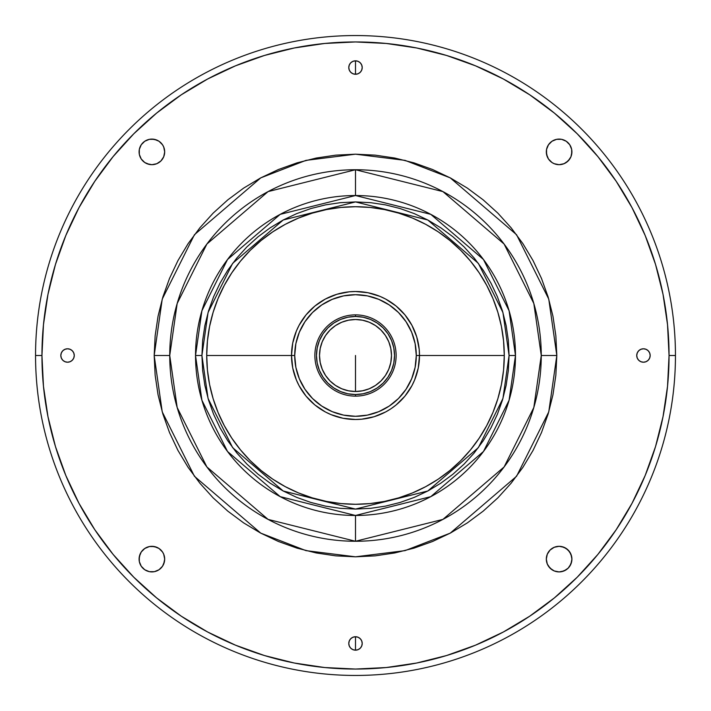 <?xml version="1.0" encoding="UTF-8"?>
<svg xmlns="http://www.w3.org/2000/svg" width="711" height="711" viewBox="0 0 711 711"><rect width="100%" height="100%" fill="white"/><g stroke="black" fill="none" stroke-linecap="round" stroke-linejoin="round"><path stroke-width="1.07" d="M355.5 355.5L355.5 391.494L355.5 355.5M355.5 195.525L355.5 169.742A185.758 185.758 0 0 0 169.742 355.5L177.172 407.51L206.892 466.958L268.083 519.403L355.5 541.258L442.917 519.403L504.108 466.958L533.828 407.51L541.258 355.5L556.82 355.5L548.768 411.873L516.559 476.29L450.241 533.134L405.057 550.625L355.5 556.82L305.943 550.625L260.759 533.134L194.441 476.29L162.232 411.873L154.18 355.5L169.742 355.5A185.758 185.758 0 0 0 355.5 541.258L355.5 515.475L355.5 541.258A185.758 185.758 0 0 0 541.258 355.5A185.758 185.758 0 0 0 355.5 169.742L355.5 195.525L355.5 169.742L268.083 191.597L206.892 244.042L177.172 303.49L169.742 355.5L154.18 355.5L162.232 299.127L194.441 234.71L260.759 177.866L305.943 160.375L355.5 154.18L405.057 160.375L450.241 177.866L516.559 234.71L548.768 299.127L556.82 355.5L541.258 355.5L533.828 303.49L504.108 244.042L442.917 191.597L355.5 169.742M355.5 669.051L386.233 667.54L416.673 663.025L446.517 655.551L475.49 645.179L503.308 632.026L529.704 616.206L554.411 597.88L577.216 577.216L597.88 554.411L616.206 529.704L632.026 503.308L645.179 475.49L655.551 446.517L663.025 416.673L667.54 386.233L669.051 355.5L675.45 355.5A319.95 319.95 0 0 0 355.5 35.55A319.95 319.95 0 0 0 35.55 355.5L41.949 355.5A313.551 313.551 0 0 1 355.5 41.949A313.551 313.551 0 0 1 669.051 355.5A313.551 313.551 0 0 1 355.5 669.051A313.551 313.551 0 0 1 41.949 355.5L35.55 355.5A319.95 319.95 0 0 1 355.5 35.55A319.95 319.95 0 0 1 675.45 355.5A319.95 319.95 0 0 1 355.5 675.45A319.95 319.95 0 0 1 35.55 355.5A319.95 319.95 0 0 0 355.5 675.45A319.95 319.95 0 0 0 675.45 355.5L669.051 355.5L667.54 324.767L663.025 294.327L655.551 264.483L645.179 235.51L632.026 207.692L616.206 181.296L597.88 156.589L577.216 133.784L554.411 113.12L529.704 94.794L503.308 78.974L475.49 65.821L446.517 55.449L416.673 47.975L386.233 43.46L355.5 41.949L324.767 43.46L294.327 47.975L264.483 55.449L235.51 65.821L207.692 78.974L181.296 94.794L156.589 113.12L133.784 133.784L113.12 156.589L94.794 181.296L78.974 207.692L65.821 235.51L55.449 264.483L47.975 294.327L43.46 324.767L41.949 355.5L43.46 386.233L47.975 416.673L55.449 446.517L65.821 475.49L78.974 503.308L94.794 529.704L113.12 554.411L133.784 577.216L156.589 597.88L181.296 616.206L207.692 632.026L235.51 645.179L264.483 655.551L294.327 663.025L324.767 667.54L355.5 669.051M352.932 649.658L355.5 650.174L355.5 636.736L358.068 637.252L360.255 638.7L361.703 640.887L362.219 643.455A6.719 6.719 0 0 1 355.5 650.174A6.719 6.719 0 0 1 348.781 643.455A6.719 6.719 0 0 1 355.5 636.736A6.719 6.719 0 0 1 362.219 643.455L361.703 646.023L360.255 648.21L358.068 649.658L355.5 650.174L352.932 649.658L350.745 648.21L349.297 646.023L348.781 643.455L349.297 640.887L350.745 638.7L352.932 637.252L355.5 636.736L352.932 637.252M349.297 70.113L350.745 72.3L352.932 73.748L355.5 74.264L355.5 60.826L358.068 61.342L360.255 62.79L361.703 64.977L362.219 67.545A6.719 6.719 0 0 1 355.5 74.264A6.719 6.719 0 0 1 348.781 67.545A6.719 6.719 0 0 1 355.5 60.826A6.719 6.719 0 0 1 362.219 67.545L361.703 70.113L360.255 72.3L358.068 73.748L355.5 74.264L352.932 73.748L350.745 72.3L349.297 70.113L348.781 67.545L349.297 64.977L350.745 62.79L352.932 61.342L355.5 60.826L352.932 61.342M571.911 559.113A12.798 12.798 0 0 1 559.113 571.911A12.798 12.798 0 0 1 546.315 559.113L547.292 554.216L550.065 550.065L554.216 547.292L559.113 546.315L564.01 547.292L568.16 550.065L570.942 554.216L571.911 559.113L570.942 564.01L568.16 568.16L564.01 570.942L559.113 571.911L554.216 570.942L550.065 568.16L547.292 564.01L546.315 559.113A12.798 12.798 0 0 1 559.113 546.315A12.798 12.798 0 0 1 571.911 559.113L571.671 556.615L569.76 552.003L566.223 548.474L561.61 546.563M164.685 559.113A12.798 12.798 0 0 1 151.887 571.911A12.798 12.798 0 0 1 139.089 559.113A12.798 12.798 0 0 1 151.887 546.315A12.798 12.798 0 0 1 164.685 559.113L163.708 564.01L162.526 566.223L158.997 569.76L154.385 571.671L149.39 571.671L144.777 569.76L141.24 566.223L139.329 561.61L139.329 556.615L141.24 552.003L144.777 548.474L149.39 546.563L154.385 546.563L158.997 548.474L162.526 552.003L163.708 554.216L164.685 559.113L163.708 554.216M164.685 151.887A12.798 12.798 0 0 1 151.887 164.685A12.798 12.798 0 0 1 139.089 151.887A12.798 12.798 0 0 1 151.887 139.089A12.798 12.798 0 0 1 164.685 151.887L163.708 156.784L160.935 160.935L156.784 163.708L151.887 164.685L146.99 163.708L144.777 162.526L141.24 158.997L139.329 154.385L139.329 149.39L141.24 144.777L144.777 141.24L149.39 139.329L154.385 139.329L158.997 141.24L162.526 144.777L163.708 146.99L164.685 151.887L163.708 156.784M571.911 151.887A12.798 12.798 0 0 1 559.113 164.685A12.798 12.798 0 0 1 546.315 151.887A12.798 12.798 0 0 1 559.113 139.089A12.798 12.798 0 0 1 571.911 151.887L570.942 156.784L568.16 160.935L564.01 163.708L559.113 164.685L554.216 163.708L552.003 162.526L548.474 158.997L546.563 154.385L546.563 149.39L548.474 144.777L552.003 141.24L556.615 139.329L561.61 139.329L566.223 141.24L569.76 144.777L571.671 149.39L571.671 154.385L570.942 156.784M649.658 358.068L650.174 355.5A6.719 6.719 0 0 1 643.455 362.219A6.719 6.719 0 0 1 636.736 355.5A6.719 6.719 0 0 1 643.455 348.781A6.719 6.719 0 0 1 650.174 355.5L649.658 358.068L648.21 360.255L646.023 361.703L643.455 362.219L640.887 361.703L638.7 360.255L637.252 358.068L636.736 355.5L637.252 352.932L638.7 350.745L640.887 349.297L643.455 348.781L646.023 349.297L648.21 350.745L649.658 352.932L650.174 355.5L649.658 352.932M70.113 361.703L72.3 360.255L73.748 358.068L74.264 355.5A6.719 6.719 0 0 1 67.545 362.219A6.719 6.719 0 0 1 60.826 355.5A6.719 6.719 0 0 1 67.545 348.781A6.719 6.719 0 0 1 74.264 355.5L73.748 358.068L72.3 360.255L70.113 361.703L67.545 362.219L64.977 361.703L62.79 360.255L61.342 358.068L60.826 355.5L61.342 352.932L62.79 350.745L64.977 349.297L67.545 348.781L70.113 349.297L72.3 350.745L73.748 352.932L74.264 355.5L73.748 352.932M154.18 355.5L155.149 335.77L158.046 316.226L162.846 297.056L169.502 278.454L177.946 260.599L188.104 243.651L199.88 227.787L213.14 213.14L227.787 199.88L243.651 188.104L260.599 177.946L278.454 169.502L297.056 162.846L316.226 158.046L335.77 155.149L355.5 154.18L375.23 155.149L394.774 158.046L413.944 162.846L432.546 169.502L450.401 177.946L467.349 188.104L483.213 199.88L497.86 213.14L511.12 227.787L522.896 243.651L533.054 260.599L541.498 278.454L548.154 297.056L552.954 316.226L555.851 335.77L556.82 355.5L555.851 375.23L552.954 394.774L548.154 413.944L541.498 432.546L533.054 450.401L522.896 467.349L511.12 483.213L497.86 497.86L483.213 511.12L467.349 522.896L450.401 533.054L432.546 541.498L413.944 548.154L394.774 552.954L375.23 555.851L355.5 556.82L335.77 555.851L316.226 552.954L297.056 548.154L278.454 541.498L260.599 533.054L243.651 522.896L227.787 511.12L213.14 497.86L199.88 483.213L188.104 467.349L177.946 450.401L169.502 432.546L162.846 413.944L158.046 394.774L155.149 375.23L154.18 355.5M264.483 655.551L235.51 645.179M546.563 561.61L547.292 564.01M548.474 566.223L552.003 569.76M554.216 570.942L559.113 571.911M561.61 571.671L566.223 569.76L568.16 568.16L569.76 566.223L571.671 561.61M559.113 546.315L554.216 547.292M547.292 554.216L546.315 559.113M139.329 561.61L141.24 566.223L142.84 568.16L144.777 569.76L149.39 571.671M151.887 571.911L154.385 571.671L158.997 569.76L162.526 566.223L164.437 561.61M156.784 547.292L151.887 546.315M149.39 546.563L146.99 547.292M144.777 548.474L141.24 552.003M140.058 554.216L139.089 559.113M139.089 151.887L139.329 154.385L141.24 158.997L144.777 162.526L149.39 164.437M151.887 164.685L156.784 163.708M164.437 149.39L163.708 146.99M162.526 144.777L158.997 141.24M156.784 140.058L151.887 139.089M149.39 139.329L144.777 141.24L142.84 142.84L141.24 144.777L139.329 149.39M546.315 151.887L547.292 156.784M554.216 163.708L559.113 164.685M561.61 164.437L564.01 163.708M566.223 162.526L569.76 158.997M571.671 149.39L569.76 144.777L568.16 142.84L566.223 141.24L561.61 139.329M559.113 139.089L556.615 139.329L552.003 141.24L548.474 144.777L546.563 149.39M358.068 61.342L355.5 60.826L355.5 74.264L358.068 73.748M640.887 349.297L638.7 350.745L637.252 352.932L636.736 355.5L637.252 358.068M61.342 352.932L60.826 355.5L61.342 358.068M361.703 640.887L360.255 638.7L358.068 637.252L355.5 636.736L355.5 650.174L358.068 649.658M206.723 355.5A148.777 148.777 0 0 1 355.5 206.723A148.777 148.777 0 0 1 504.277 355.5A148.777 148.777 0 0 0 355.5 206.723A148.777 148.777 0 0 0 206.723 355.5L291.51 355.5L206.723 355.5A148.777 148.777 0 0 0 355.5 504.277A148.777 148.777 0 0 0 504.277 355.5L419.49 355.5L504.277 355.5A148.777 148.777 0 0 1 355.5 504.277A148.777 148.777 0 0 1 206.723 355.5L207.443 370.084L209.585 384.527L213.131 398.684L218.046 412.433L224.294 425.631L231.795 438.154L240.496 449.885L250.299 460.701L261.115 470.504L272.846 479.205L285.369 486.706L298.567 492.954L312.316 497.869L326.473 501.415L340.916 503.557L355.5 504.277L370.084 503.557L384.527 501.415L398.684 497.869L412.433 492.954L425.631 486.706L438.154 479.205L449.885 470.504L460.701 460.701L470.504 449.885L479.205 438.154L486.706 425.631L492.954 412.433L497.869 398.684L501.415 384.527L503.557 370.084L504.277 355.5L503.557 340.916L501.415 326.473L497.869 312.316L492.954 298.567L486.706 285.369L479.205 272.846L470.504 261.115L460.701 250.299L449.885 240.496L438.154 231.795L425.631 224.294L412.433 218.046L398.684 213.131L384.527 209.585L370.084 207.443L355.5 206.723L340.916 207.443L326.473 209.585L312.316 213.131L298.567 218.046L285.369 224.294L272.846 231.795L261.115 240.496L250.299 250.299L240.496 261.115L231.795 272.846L224.294 285.369L218.046 298.567L213.131 312.316L209.585 326.473L207.443 340.916L206.723 355.5M411.998 325.451L411.669 324.847L411.998 325.451M412.673 326.758L412.273 325.985L412.673 326.758M298.327 326.758L298.727 325.985L298.327 326.758M352.674 419.428L351.803 419.383L352.674 419.428M336.925 416.735L331.015 414.62L343.013 418.264L355.5 419.49L361.775 419.179L374.075 416.735L385.664 411.936L391.05 408.709L385.664 411.936M299.331 324.838L299.011 325.442L299.331 324.838M302.291 391.05L299.064 385.664L306.032 396.098L314.902 404.968L325.336 411.936L331.015 414.62M294.265 336.925L296.38 331.015L292.736 343.013L291.51 355.5A63.99 63.99 0 0 0 355.5 419.49A63.99 63.99 0 0 0 419.49 355.5A63.99 63.99 0 0 1 355.5 419.49A63.99 63.99 0 0 1 291.51 355.5L292.736 367.987L296.38 379.985L299.064 385.664M319.95 302.291L325.336 299.064L314.902 306.032L306.032 314.902L299.064 325.336L296.38 331.015M374.075 294.265L379.985 296.38L367.987 292.736L355.5 291.51L349.225 291.821L336.925 294.265L325.336 299.064M408.709 319.95L411.936 325.336L404.968 314.902L396.098 306.032L385.664 299.064L379.985 296.38M416.735 374.075L414.62 379.985L418.264 367.987L419.49 355.5L416.291 355.5A60.791 60.791 0 0 1 355.5 416.291A60.791 60.791 0 0 1 294.71 355.5L291.51 355.5L294.71 355.5L295.874 367.356L299.34 378.767L304.957 389.273L312.511 398.489L321.728 406.043L332.233 411.66L343.644 415.126L355.5 416.291L367.356 415.126L378.767 411.66L389.273 406.043L398.489 398.489L406.043 389.273L411.66 378.767L415.126 367.356L416.291 355.5L415.126 343.644L411.66 332.233L406.043 321.728L398.489 312.511L389.273 304.957L378.767 299.34L367.356 295.874L355.5 294.71L343.644 295.874L332.233 299.34L321.728 304.957L312.511 312.511L304.957 321.728L299.34 332.233L295.874 343.644L294.71 355.5A60.791 60.791 0 0 1 355.5 294.71A60.791 60.791 0 0 1 416.291 355.5L419.49 355.5L419.179 349.225L416.735 336.925L411.936 325.336M355.5 391.494A35.994 35.994 0 0 1 319.506 355.5A35.994 35.994 0 0 1 355.5 319.506L348.479 320.199L341.724 322.243L335.503 325.576L330.046 330.046L325.576 335.503L322.243 341.724L320.199 348.479L319.506 355.5L320.199 362.521L322.243 369.276L325.576 375.497L330.046 380.954L335.503 385.424L341.724 388.757L348.479 390.801L355.5 391.494L362.521 390.801L369.276 388.757L375.497 385.424L380.954 380.954L385.424 375.497L388.757 369.276L390.801 362.521L391.494 355.5L390.801 348.479L388.757 341.724L385.424 335.503L380.954 330.046L375.497 325.576L369.276 322.243L362.521 320.199L355.5 319.506A35.994 35.994 0 0 1 391.494 355.5A35.994 35.994 0 0 1 355.5 391.494M355.5 314.866L355.5 316.466A39.034 39.034 0 0 1 394.534 355.5A39.034 39.034 0 0 1 355.5 394.534L355.5 396.134A40.634 40.634 0 0 0 396.134 355.5A40.634 40.634 0 0 0 355.5 314.866A40.634 40.634 0 0 1 396.134 355.5A40.634 40.634 0 0 1 355.5 396.134A40.634 40.634 0 0 1 314.866 355.5A40.634 40.634 0 0 1 355.5 314.866A40.634 40.634 0 0 0 314.866 355.5A40.634 40.634 0 0 0 355.5 396.134L355.5 394.534A39.034 39.034 0 0 1 316.466 355.5A39.034 39.034 0 0 1 355.5 316.466L355.5 314.866M355.5 394.534L347.883 393.787L340.56 391.565L333.815 387.957L327.895 383.105L323.043 377.185L319.435 370.44L317.213 363.117L316.466 355.5L317.213 347.883L319.435 340.56L323.043 333.815L327.895 327.895L333.815 323.043L340.56 319.435L347.883 317.213L355.5 316.466L363.117 317.213L370.44 319.435L377.185 323.043L383.105 327.895L387.957 333.815L391.565 340.56L393.787 347.883L394.534 355.5L393.787 363.117L391.565 370.44L387.957 377.185L383.105 383.105L377.185 387.957L370.44 391.565L363.117 393.787L355.5 394.534M391.05 408.709L396.098 404.968L404.968 396.098L411.936 385.664L414.62 379.985M419.49 355.5A63.99 63.99 0 0 0 355.5 291.51A63.99 63.99 0 0 0 291.51 355.5A63.99 63.99 0 0 1 355.5 291.51A63.99 63.99 0 0 1 419.49 355.5M509.076 355.5L502.935 398.498L478.361 447.646L427.773 491.008L355.5 509.076L283.227 491.008L232.639 447.646L208.065 398.498L201.924 355.5L195.525 355.5L201.924 400.293L227.52 451.485L280.214 496.651L355.5 515.475L430.786 496.651L483.48 451.485L509.076 400.293L515.475 355.5L509.076 355.5L515.475 355.5A159.975 159.975 0 0 1 355.5 515.475A159.975 159.975 0 0 1 195.525 355.5A159.975 159.975 0 0 1 355.5 195.525A159.975 159.975 0 0 1 515.475 355.5L509.076 310.707L483.48 259.515L430.786 214.349L355.5 195.525L280.214 214.349L227.52 259.515L201.924 310.707L195.525 355.5L201.924 355.5L208.065 312.502L232.639 263.354L283.227 219.992L355.5 201.924L427.773 219.992L478.361 263.354L502.935 312.502L509.076 355.5L508.338 370.555L506.125 385.46L502.464 400.08L497.389 414.273L490.945 427.898L483.196 440.82L474.219 452.925L464.096 464.096L452.925 474.219L440.82 483.196L427.898 490.945L414.273 497.389L400.08 502.464L385.46 506.125L370.555 508.338L355.5 509.076L340.445 508.338L325.54 506.125L310.92 502.464L296.727 497.389L283.102 490.945L270.18 483.196L258.075 474.219L246.904 464.096L236.781 452.925L227.804 440.82L220.055 427.898L213.611 414.273L208.536 400.08L204.875 385.46L202.662 370.555L201.924 355.5L202.662 340.445L204.875 325.54L208.536 310.92L213.611 296.727L220.055 283.102L227.804 270.18L236.781 258.075L246.904 246.904L258.075 236.781L270.18 227.804L283.102 220.055L296.727 213.611L310.92 208.536L325.54 204.875L340.445 202.662L355.5 201.924L370.555 202.662L385.46 204.875L400.08 208.536L414.273 213.611L427.898 220.055L440.82 227.804L452.925 236.781L464.096 246.904L474.219 258.075L483.196 270.18L490.945 283.102L497.389 296.727L502.464 310.92L506.125 325.54L508.338 340.445L509.076 355.5"/></g></svg>
